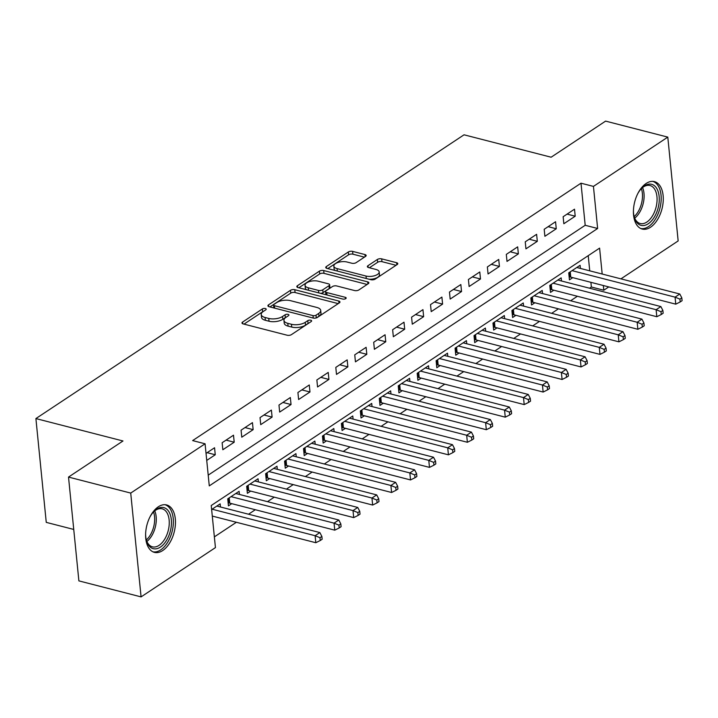 <?xml version="1.0" encoding="UTF-8"?>
<svg xmlns="http://www.w3.org/2000/svg" width="718" height="718" viewBox="0 0 718 718"><rect width="100%" height="100%" fill="white"/><g stroke="black" fill="none" stroke-linecap="round" stroke-linejoin="round"><path stroke-width="1.08" d="M265.373 308.534A2.154 0.951 -5.7 0 0 262.357 308.955L242.603 322.05A3.078 1.355 -5.7 0 0 241.975 322.983A3.078 1.355 -5.7 0 0 243.187 323.917L287.146 335.225A3.078 1.355 -5.7 0 0 291.445 334.624L311.208 321.529A2.154 0.951 -5.7 0 0 311.639 320.874A2.154 0.951 -5.7 0 0 310.795 320.228A2.154 0.951 -5.7 0 0 307.789 320.65L305.231 322.346A9.864 4.335 -5.7 0 1 291.463 324.276L287.801 323.333A9.864 4.335 -5.7 0 1 283.942 320.372A9.864 4.335 -5.7 0 1 285.935 317.374L288.492 315.687A2.154 0.951 -5.7 0 0 288.932 315.031A2.154 0.951 -5.7 0 0 288.089 314.376A2.154 0.951 -5.7 0 0 285.073 314.807L282.515 316.494A9.864 4.335 -5.7 0 1 268.747 318.433L265.086 317.491A9.864 4.335 -5.7 0 1 261.226 314.52A9.864 4.335 -5.7 0 1 263.219 311.531L265.777 309.835A2.154 0.951 -5.7 0 0 266.216 309.18A2.154 0.951 -5.7 0 0 265.373 308.534M263.371 311.433A2.154 0.951 -5.7 0 0 262.644 311.765L243.994 324.123M308.794 323.127A2.154 0.951 -5.7 0 0 308.067 323.45L305.509 325.146L305.231 322.346M286.087 317.275A2.154 0.951 -5.7 0 0 285.351 317.607L282.793 319.304L282.515 316.494M650.535 227.229A24.493 14.082 -75.6 0 1 642.242 229.06A24.493 14.082 -75.6 0 1 633.554 208.615A24.493 14.082 -75.6 0 1 646.164 183.458A24.493 14.082 -75.6 0 1 654.448 181.627A24.493 14.082 -75.6 0 1 663.145 202.072A24.493 14.082 -75.6 0 1 650.535 227.229M162.717 550.544A24.493 14.082 -75.6 0 1 154.424 552.375A24.493 14.082 -75.6 0 1 145.736 531.93A24.493 14.082 -75.6 0 1 158.346 506.773A24.493 14.082 -75.6 0 1 166.63 504.942A24.493 14.082 -75.6 0 1 175.327 525.388A24.493 14.082 -75.6 0 1 162.717 550.544M365.534 256.416A3.078 1.355 -5.7 0 0 366.162 255.482A3.078 1.355 -5.7 0 0 364.95 254.558L352.619 251.381A3.078 1.355 -5.7 0 0 348.32 251.991L326.376 266.531A3.078 1.355 -5.7 0 0 325.748 267.464A3.078 1.355 -5.7 0 0 326.959 268.388L370.919 279.706A3.078 1.355 -5.7 0 0 375.218 279.105L397.162 264.556A3.078 1.355 -5.7 0 0 397.79 263.623A3.078 1.355 -5.7 0 0 396.578 262.698L381.68 258.866A3.078 1.355 -5.7 0 0 377.381 259.467L367.993 265.687A3.078 1.355 -5.7 0 0 367.365 266.629A3.078 1.355 -5.7 0 0 368.567 267.554L375.963 269.456A8.248 3.626 -5.7 0 1 379.185 271.934A8.248 3.626 -5.7 0 1 374.787 275.667A8.248 3.626 -5.7 0 1 366.009 276.044L337.074 268.604A8.248 3.626 -5.7 0 1 333.843 266.118A8.248 3.626 -5.7 0 1 338.241 262.384A8.248 3.626 -5.7 0 1 347.018 262.007L351.838 263.246A3.078 1.355 -5.7 0 0 356.146 262.644L365.534 256.416M602.187 274.034L599.602 248.123L211.236 505.517L215.436 547.61L141.078 596.891L78.881 580.88L68.515 477.075L122.984 440.978L35.9 418.567L464.043 134.804L551.128 157.215L605.597 121.109L667.794 137.12L678.16 240.925L620.926 278.862M68.515 477.075L130.721 493.078L205.079 443.796L209.279 485.88L597.636 228.486L593.436 186.402L667.794 137.12M208.211 475.145L585.197 225.281L580.997 183.198L192.639 440.592L205.079 443.796M580.997 183.198L593.436 186.402M294.784 289.713A3.078 1.355 -5.7 0 0 290.485 290.314L268.541 304.863A3.078 1.355 -5.7 0 0 267.922 305.796A3.078 1.355 -5.7 0 0 269.124 306.721L313.084 318.029A3.078 1.355 -5.7 0 0 317.392 317.428L339.327 302.888A3.078 1.355 -5.7 0 0 339.955 301.955A3.078 1.355 -5.7 0 0 338.743 301.021L294.784 289.713L295.071 292.522A3.078 1.355 -5.7 0 0 290.763 293.124L269.932 306.927M297.458 285.692L319.402 271.153A3.078 1.355 -5.7 0 1 323.701 270.551L367.661 281.86A3.078 1.355 -5.7 0 1 368.873 282.784A3.078 1.355 -5.7 0 1 368.244 283.718L358.856 289.946A3.078 1.355 -5.7 0 1 354.557 290.548L336.724 285.961A3.078 1.355 -5.7 0 0 332.425 286.563L326.196 290.691A3.078 1.355 -5.7 0 0 325.568 291.634A3.078 1.355 -5.7 0 0 326.78 292.558L345.34 297.333A2.154 0.951 -5.7 0 1 346.184 297.979A2.154 0.951 -5.7 0 1 345.035 298.957A2.154 0.951 -5.7 0 1 342.737 299.056L298.042 287.559A3.078 1.355 -5.7 0 1 296.83 286.635A3.078 1.355 -5.7 0 1 297.458 285.692L297.629 287.424M580.413 268.433L580.108 265.301L568.737 272.84L569.437 279.849L572.749 277.651M561.476 280.989L561.162 277.857L549.791 285.396L550.491 292.406L553.811 290.207M542.53 293.545L542.216 290.413L530.844 297.952L531.544 304.962L534.865 302.763M523.584 306.101L523.269 302.969L511.907 310.508L512.607 317.518L515.919 315.319M504.637 318.657L504.323 315.525L492.961 323.064L493.661 330.074L496.973 327.875M485.691 331.213L485.386 328.081L474.015 335.62L474.715 342.63L478.026 340.431M466.754 343.769L466.44 340.637L455.068 348.176L455.768 355.186L459.089 352.987M447.808 356.325L447.493 353.193L436.122 360.732L436.822 367.742L440.143 365.543M428.861 368.881L428.547 365.749L417.185 373.288L417.885 380.298L421.197 378.099M409.915 381.438L409.601 378.305L398.239 385.844L398.939 392.854L402.251 390.655M390.969 393.994L390.664 390.861L379.292 398.391L379.993 405.41L383.304 403.211M372.032 406.55L371.718 403.417L360.346 410.947L361.046 417.966L364.367 415.767M353.085 419.106L352.771 415.973L341.4 423.503L342.1 430.522L345.421 428.323M334.139 431.662L333.825 428.529L322.463 436.059L323.163 443.078L326.475 440.879M315.193 444.218L314.879 441.085L303.517 448.615L304.217 455.634L307.528 453.435M296.247 456.774L295.942 453.641L284.57 461.171L285.27 468.19L288.582 465.991M277.31 469.33L276.995 466.197L265.624 473.727L266.324 480.746L269.645 478.547M258.363 481.886L258.049 478.753L246.678 486.283L247.378 493.302L250.699 491.103M239.417 494.442L239.103 491.309L227.741 498.839L228.441 505.858L231.752 503.659M206.739 460.417L215.256 454.763L214.556 447.754L206.039 453.399M233.503 435.198L222.14 442.728L222.84 449.746L234.203 442.207L233.503 435.198M252.449 422.642L241.077 430.172L241.778 437.19L253.149 429.651L252.449 422.642M271.395 410.086L260.024 417.616L260.724 424.634L272.095 417.095L271.395 410.086M290.341 397.53L278.97 405.06L279.67 412.078L291.041 404.539L290.341 397.53M309.279 384.974L297.916 392.504L298.616 399.522L309.979 391.983L309.279 384.974M328.225 372.418L316.862 379.948L317.562 386.966L328.925 379.427L328.225 372.418M347.171 359.862L335.8 367.392L336.5 374.41L347.871 366.871L347.171 359.862M366.117 347.306L354.746 354.836L355.446 361.854L366.817 354.315L366.117 347.306M385.063 334.75L373.692 342.28L374.392 349.298L385.763 341.768L385.063 334.75M404.001 322.194L392.638 329.724L393.338 336.742L404.701 329.212L404.001 322.194M422.947 309.637L411.585 317.168L412.285 324.186L423.647 316.656L422.947 309.637M441.893 297.081L430.522 304.611L431.222 311.63L442.593 304.1L441.893 297.081M460.839 284.525L449.468 292.055L450.168 299.074L461.539 291.544L460.839 284.525M479.786 271.969L468.414 279.499L469.114 286.518L480.486 278.988L479.786 271.969M498.723 259.413L487.36 266.943L488.06 273.962L499.423 266.432L498.723 259.413M517.669 246.857L506.307 254.387L507.007 261.406L518.369 253.876L517.669 246.857M536.615 234.301L525.244 241.831L525.944 248.85L537.315 241.32L536.615 234.301M555.561 221.745L544.19 229.284L544.89 236.294L556.262 228.764L555.561 221.745M563.836 223.738L575.208 216.208L574.508 209.189L563.136 216.728L563.836 223.738M214.368 536.867L236.375 522.282M248.545 514.223L255.321 509.726M267.491 501.667L274.267 497.17M286.428 489.111L293.213 484.614M305.374 476.555L312.159 472.058M324.321 463.999L331.097 459.502M343.267 451.442L350.043 446.946M362.213 438.886L368.989 434.39M381.15 426.33L387.935 421.834M400.097 413.774L406.882 409.278M419.043 401.218L425.819 396.722M437.989 388.662L444.765 384.166M456.935 376.106L463.711 371.61M475.872 363.55L482.658 359.054M494.819 350.994L501.604 346.498M513.765 338.438L520.541 333.942M532.711 325.882L539.487 321.386M551.657 313.326L558.433 308.83M570.595 300.77L577.38 296.274M589.541 288.214L591.363 287.012L590.896 282.318M589.747 270.839L588.23 255.662M212.34 516.529L212.806 516.215M220.471 506.998L220.157 503.865L211.639 509.511M35.9 418.567L46.257 522.372L73.748 529.444M141.078 596.891L130.721 493.078M608.765 286.922L603.802 290.207L603.335 285.522M591.363 287.012L603.802 290.207M585.197 225.281L597.636 228.486M215.256 454.763L207.134 452.672M234.203 442.207L226.08 440.116M253.149 429.651L245.017 427.56M272.095 417.095L263.964 415.004M291.041 404.539L282.91 402.448M309.979 391.983L301.856 389.892M328.925 379.427L320.802 377.336M347.871 366.871L339.74 364.78M366.817 354.315L358.686 352.224M385.763 341.768L377.632 339.668M404.701 329.212L396.578 327.121M423.647 316.656L415.525 314.565M442.593 304.1L434.462 302.009M461.539 291.544L453.408 289.453M480.486 278.988L472.354 276.897M499.423 266.432L491.3 264.341M518.369 253.876L510.247 251.785M537.315 241.32L529.184 239.229M556.262 228.764L548.13 226.673M575.208 216.208L567.076 214.117M261.226 314.52L261.505 317.329A9.864 4.335 -5.7 0 0 265.364 320.291L265.086 317.491M282.793 319.304A9.864 4.335 -5.7 0 1 269.035 321.233L265.364 320.291M283.942 320.372L284.22 323.172A9.864 4.335 -5.7 0 0 288.08 326.134L287.801 323.333M305.509 325.146A9.864 4.335 -5.7 0 1 291.741 327.076L288.08 326.134M338.223 303.624L295.071 292.522M274.007 304.387A2.154 0.951 -5.7 0 0 273.567 305.042A2.154 0.951 -5.7 0 0 274.42 305.689L313.003 315.615A2.154 0.951 -5.7 0 0 316.019 315.193L318.711 313.407A9.864 4.335 -5.7 0 0 320.713 310.418A9.864 4.335 -5.7 0 0 316.844 307.448L290.467 300.662A9.864 4.335 -5.7 0 0 276.708 302.601L274.007 304.387M273.567 305.042L273.854 307.842A2.154 0.951 -5.7 0 0 273.872 307.941M320.713 310.418L320.991 313.219A9.864 4.335 -5.7 0 1 318.989 316.216L316.539 317.832M298.85 287.765L319.681 273.962L319.402 271.153M367.131 284.463L323.98 273.352A3.078 1.355 -5.7 0 0 319.681 273.962M325.568 291.634L325.846 294.434A3.078 1.355 -5.7 0 0 325.963 294.739M318.227 281.205A8.248 3.626 -5.7 0 0 309.449 281.582A8.248 3.626 -5.7 0 0 305.051 285.315A8.248 3.626 -5.7 0 0 308.273 287.792L318.478 290.422A3.078 1.355 -5.7 0 0 322.777 289.812L329.006 285.683A3.078 1.355 -5.7 0 0 329.625 284.75A3.078 1.355 -5.7 0 0 328.422 283.825L318.227 281.205M305.051 285.315L305.329 288.124A8.248 3.626 -5.7 0 0 306.46 289.722M320.578 293.357A3.078 1.355 -5.7 0 0 323.055 292.621L322.777 289.812M329.625 284.75L329.912 287.559A3.078 1.355 -5.7 0 1 329.284 288.492L323.055 292.621M333.843 266.118L334.121 268.927A8.248 3.626 -5.7 0 0 335.252 270.524M369.124 279.239A8.248 3.626 -5.7 0 0 379.472 274.734L379.185 271.934M396.049 265.292L381.958 261.666A3.078 1.355 -5.7 0 0 377.659 262.276L369.384 267.76M364.421 257.152L352.897 254.19A3.078 1.355 -5.7 0 0 348.598 254.791L327.767 268.604M212.295 516.08L315.812 542.718L315.112 535.709L319.851 532.568L216.845 506.064M212.106 509.206L315.112 535.709L319.986 537.701L320.264 540.51L322.158 539.254L321.879 536.445L319.986 537.701M319.851 532.568L321.879 536.445M320.264 540.51L315.812 542.718M150.008 516.852A21.19 12.179 -75.6 0 1 154.011 511.404A21.19 12.179 -75.6 0 1 156.65 509.206A21.19 12.179 -75.6 0 1 171.324 519.67A21.19 12.179 -75.6 0 1 160.428 547.089A21.19 12.179 -75.6 0 1 146.49 540.618A21.19 12.179 -75.6 0 1 145.61 533.923M153.535 511.907A18.982 10.914 104.4 0 1 146.319 539.963A19.619 11.282 104.4 0 0 152.404 546.829A19.619 11.282 104.4 0 0 159.046 545.366A19.619 11.282 104.4 0 0 169.152 525.208A19.619 11.282 104.4 0 0 162.187 508.82A19.619 11.282 104.4 0 0 155.546 510.292A19.619 11.282 104.4 0 0 153.553 511.889M152.88 551.81A24.331 13.983 104.4 0 0 160.706 549.889A24.331 13.983 104.4 0 0 173.209 525.244A24.331 13.983 104.4 0 0 164.996 504.691M146.732 525.8A13.974 8.033 104.4 0 0 147.064 524.508M637.826 193.537A21.19 12.179 -75.6 0 1 641.829 188.098A21.19 12.179 -75.6 0 1 656.485 188.026A21.19 12.179 -75.6 0 1 654.385 216.998A21.19 12.179 -75.6 0 1 636.229 221.647A21.19 12.179 -75.6 0 1 634.308 217.312A21.19 12.179 -75.6 0 1 633.429 210.607M641.353 188.592A18.982 10.914 104.4 0 1 634.138 216.648A19.619 11.282 104.4 0 0 635.735 220.076A19.619 11.282 104.4 0 0 640.223 223.513A19.619 11.282 104.4 0 0 654.565 211.756A19.619 11.282 104.4 0 0 654.493 188.951A19.619 11.282 104.4 0 0 650.005 185.513A19.619 11.282 104.4 0 0 641.371 188.574M640.698 228.495A24.331 13.983 104.4 0 0 658.209 213.488A24.331 13.983 104.4 0 0 657.984 185.531A24.331 13.983 104.4 0 0 652.815 181.385M634.55 202.485A13.974 8.033 104.4 0 0 634.883 201.193M228.153 502.977L228.701 503.004A3.141 1.382 174.3 0 1 229.76 503.147L334.759 530.162L334.058 523.153L338.797 520.011L235.791 493.508M231.052 496.65L334.058 523.153L338.923 525.145L339.21 527.954L341.104 526.698L340.817 523.889L338.923 525.145M338.797 520.011L340.817 523.889M339.21 527.954L334.759 530.162M247.091 490.421L247.638 490.448A3.141 1.382 174.3 0 1 248.706 490.591L353.705 517.606L353.005 510.597L357.743 507.455L254.737 480.952M249.999 484.094L353.005 510.597L357.869 512.589L358.147 515.398L360.041 514.142L359.763 511.333L357.869 512.589M357.743 507.455L359.763 511.333M358.147 515.398L353.705 517.606M266.037 477.865L266.584 477.892A3.141 1.382 174.3 0 1 267.652 478.035L372.651 505.05L371.951 498.041L376.69 494.899L273.675 468.396M268.945 471.538L371.951 498.041L376.815 500.033L377.094 502.842L378.987 501.586L378.709 498.777L376.815 500.033M376.69 494.899L378.709 498.777M377.094 502.842L372.651 505.05M284.983 465.309L285.531 465.336A3.141 1.382 174.3 0 1 286.599 465.479L391.597 492.494L390.897 485.485L395.627 482.343L292.621 455.84M287.882 458.981L390.897 485.485L395.762 487.477L396.04 490.286L397.934 489.03L397.655 486.221L395.762 487.477M395.627 482.343L397.655 486.221M396.04 490.286L391.597 492.494M303.929 452.753L304.477 452.78A3.141 1.382 174.3 0 1 305.536 452.923L410.534 479.938L409.834 472.929L414.573 469.787L311.567 443.284M306.828 446.425L409.834 472.929L414.708 474.921L414.986 477.73L416.88 476.474L416.602 473.665L414.708 474.921M414.573 469.787L416.602 473.665M414.986 477.73L410.534 479.938M322.876 440.197L323.423 440.224A3.141 1.382 174.3 0 1 324.482 440.367L429.481 467.382L428.781 460.373L433.519 457.231L330.513 430.728M325.775 433.869L428.781 460.373L433.645 462.365L433.932 465.174L435.826 463.918L435.539 461.109L433.645 462.365M433.519 457.231L435.539 461.109M433.932 465.174L429.481 467.382M341.813 427.641L342.36 427.668A3.141 1.382 174.3 0 1 343.428 427.811L448.427 454.826L447.727 447.817L452.466 444.675L349.46 418.172M344.721 421.313L447.727 447.817L452.591 449.809L452.87 452.618L454.763 451.362L454.485 448.553L452.591 449.809M452.466 444.675L454.485 448.553M452.87 452.618L448.427 454.826M360.759 415.085L361.307 415.112A3.141 1.382 174.3 0 1 362.375 415.255L467.373 442.27L466.673 435.261L471.412 432.119L368.397 405.616M363.667 408.757L466.673 435.261L471.538 437.253L471.816 440.062L473.709 438.806L473.431 435.997L471.538 437.253M471.412 432.119L473.431 435.997M471.816 440.062L467.373 442.27M379.705 402.529L380.253 402.556A3.141 1.382 174.3 0 1 381.321 402.699L486.319 429.714L485.619 422.705L490.349 419.563L387.343 393.06M382.604 396.201L485.619 422.705L490.484 424.697L490.762 427.506L492.656 426.25L492.377 423.44L490.484 424.697M490.349 419.563L492.377 423.44M490.762 427.506L486.319 429.714M398.652 389.973L399.199 390A3.141 1.382 174.3 0 1 400.258 390.143L505.257 417.158L504.557 410.149L509.295 407.007L406.289 380.504M401.55 383.645L504.557 410.149L509.43 412.141L509.708 414.95L511.602 413.694L511.324 410.884L509.43 412.141M509.295 407.007L511.324 410.884M509.708 414.95L505.257 417.158M417.598 377.417L418.145 377.444A3.141 1.382 174.3 0 1 419.204 377.587L524.203 404.602L523.503 397.592L528.242 394.451L425.236 367.948M420.497 371.089L523.503 397.592L528.367 399.585L528.654 402.394L530.548 401.138L530.261 398.328L528.367 399.585M528.242 394.451L530.261 398.328M528.654 402.394L524.203 404.602M436.535 364.861L437.082 364.888A3.141 1.382 174.3 0 1 438.151 365.031L543.149 392.046L542.449 385.036L547.188 381.895L444.182 355.392M439.443 358.533L542.449 385.036L547.313 387.029L547.592 389.838L549.485 388.582L549.207 385.772L547.313 387.029M547.188 381.895L549.207 385.772M547.592 389.838L543.149 392.046M455.481 352.305L456.029 352.332A3.141 1.382 174.3 0 1 457.097 352.475L562.095 379.49L561.395 372.48L566.134 369.339L463.119 342.836M458.389 345.977L561.395 372.48L566.26 374.473L566.538 377.282L568.432 376.026L568.153 373.216L566.26 374.473M566.134 369.339L568.153 373.216M566.538 377.282L562.095 379.49M474.427 339.749L474.975 339.776A3.141 1.382 174.3 0 1 476.043 339.919L581.041 366.943L580.341 359.924L585.071 356.783L482.065 330.28M477.326 333.421L580.341 359.924L585.206 361.917L585.484 364.726L587.378 363.47L587.1 360.66L585.206 361.917M585.071 356.783L587.1 360.66M585.484 364.726L581.041 366.943M493.374 327.193L493.921 327.22A3.141 1.382 174.3 0 1 494.98 327.363L599.979 354.387L599.279 347.368L604.017 344.227L501.011 317.724M496.273 320.865L599.279 347.368L604.152 349.361L604.43 352.17L606.324 350.914L606.046 348.104L604.152 349.361M604.017 344.227L606.046 348.104M604.43 352.17L599.979 354.387M512.32 314.637L512.867 314.663A3.141 1.382 174.3 0 1 513.926 314.807L618.925 341.831L618.225 334.812L622.964 331.671L519.958 305.168M515.219 308.309L618.225 334.812L623.089 336.805L623.377 339.614L625.27 338.357L624.983 335.548L623.089 336.805M622.964 331.671L624.983 335.548M623.377 339.614L618.925 341.831M531.257 302.081L531.805 302.107A3.141 1.382 174.3 0 1 532.873 302.251L637.871 329.275L637.171 322.256L641.91 319.115L538.904 292.612M534.165 295.753L637.171 322.256L642.036 324.249L642.314 327.058L644.208 325.801L643.929 322.992L642.036 324.249M641.91 319.115L643.929 322.992M642.314 327.058L637.871 329.275M550.203 289.525L550.751 289.551A3.141 1.382 174.3 0 1 551.819 289.695L656.817 316.719L656.117 309.7L660.856 306.559L557.841 280.056M553.111 283.197L656.117 309.7L660.982 311.693L661.26 314.502L663.154 313.245L662.876 310.436L660.982 311.693M660.856 306.559L662.876 310.436M661.26 314.502L656.817 316.719M569.15 276.969L569.697 276.995A3.141 1.382 174.3 0 1 570.765 277.139L675.764 304.163L675.064 297.144L679.793 294.003L576.787 267.5M572.049 270.641L675.064 297.144L679.928 299.137L680.206 301.946L682.1 300.689L681.822 297.88L679.928 299.137M679.793 294.003L681.822 297.88M680.206 301.946L675.764 304.163M262.644 311.765L262.357 308.955M308.067 323.45L307.789 320.65M285.351 317.607L285.073 314.807M269.035 321.233L268.747 318.433M291.741 327.076L291.463 324.276M242.774 323.782L242.603 322.05M338.959 303.131L338.743 301.021M268.711 306.586L268.541 304.863M290.763 293.124L290.485 290.314M274.662 308.148L274.42 305.689M313.245 318.074L313.003 315.615M316.288 317.921L316.019 315.193M318.989 316.216L318.711 313.407M323.98 273.352L323.701 270.551M367.876 283.969L367.661 281.86M327.022 295.017L326.78 292.558M345.484 298.787L345.34 297.333M308.525 290.251L308.273 287.792M318.72 292.881L318.478 290.422M329.284 288.492L329.006 285.683M337.316 271.054L337.074 268.604M366.261 278.503L366.009 276.044M368.163 267.419L367.993 265.687M377.659 262.276L377.381 259.467M381.958 261.666L381.68 258.866M396.794 264.807L396.578 262.698M326.546 268.263L326.376 266.531M348.598 254.791L348.32 251.991M352.897 254.19L352.619 251.381M365.166 256.667L364.95 254.558M154.747 510.866A19.619 11.282 -75.6 0 1 146.876 541.462M642.565 187.551A19.619 11.282 -75.6 0 1 634.694 218.146M228.701 503.004L228.252 498.507M229.76 503.147L229.23 497.852M247.638 490.448L247.189 485.951M248.706 490.591L248.177 485.296M266.584 477.892L266.136 473.395M267.652 478.035L267.123 472.74M285.531 465.336L285.082 460.839M286.599 465.479L286.069 460.184M304.477 452.78L304.028 448.283M305.536 452.923L305.015 447.628M323.423 440.224L322.974 435.727M324.482 440.367L323.953 435.072M342.36 427.668L341.912 423.171M343.428 427.811L342.899 422.516M361.307 415.112L360.858 410.615M362.375 415.255L361.845 409.96M380.253 402.556L379.804 398.059M381.321 402.699L380.791 397.404M399.199 390L398.75 385.503M400.258 390.143L399.738 384.848M418.145 377.444L417.696 372.947M419.204 377.587L418.675 372.292M437.082 364.888L436.634 360.391M438.151 365.031L437.621 359.736M456.029 352.332L455.58 347.835M457.097 352.475L456.567 347.18M474.975 339.776L474.526 335.279M476.043 339.919L475.513 334.624M493.921 327.22L493.472 322.723M494.98 327.363L494.46 322.068M512.867 314.663L512.419 310.167M513.926 314.807L513.397 309.512M531.805 302.107L531.356 297.611M532.873 302.251L532.343 296.956M550.751 289.551L550.302 285.055M551.819 289.695L551.289 284.4M569.697 276.995L569.248 272.499M570.765 277.139L570.236 271.844"/></g></svg>
